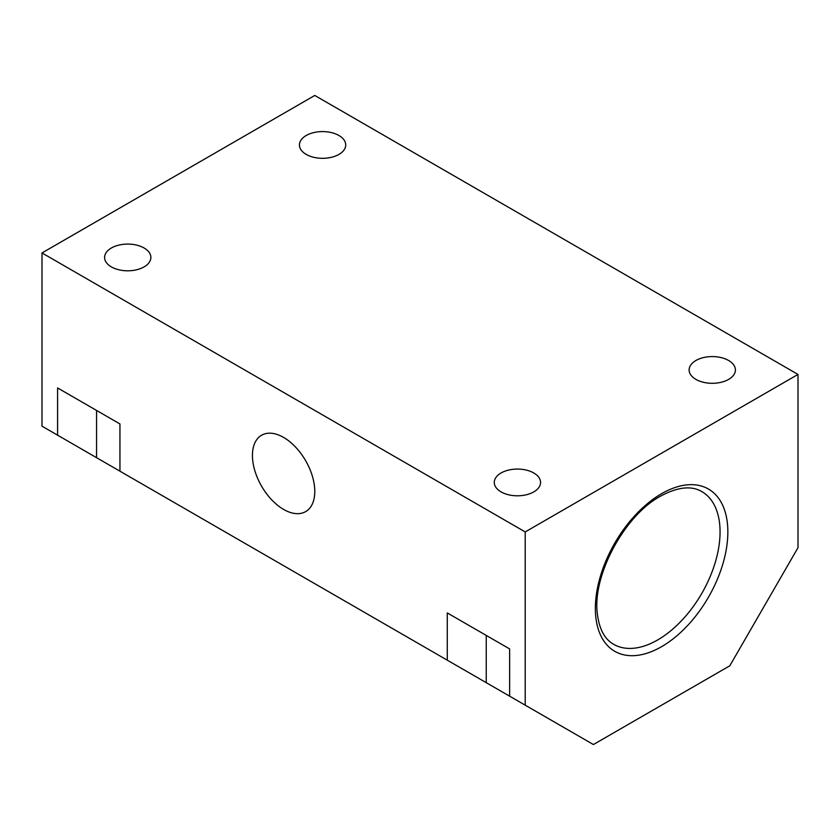 <?xml version="1.0" encoding="UTF-8"?>
<svg xmlns="http://www.w3.org/2000/svg" width="840" height="840" viewBox="0 0 840 840"><rect width="100%" height="100%" fill="white"/><g stroke="black" fill="none" stroke-linecap="round" stroke-linejoin="round"><path stroke-width="1.26" d="M525.221 531.93L42 252.945L314.78 95.456L798 374.441L525.221 531.93L525.221 705.17L593.408 744.545L729.803 665.795L798 547.68L798 374.441M535.805 711.28L447.279 660.177L447.279 612.927L509.628 648.921L509.628 696.171L525.221 705.17M557.498 723.807L548.594 718.673M146.108 486.297A44.09 25.452 180 0 1 146.118 486.297L57.593 435.183L57.593 387.944L119.942 423.938L119.942 471.188L447.279 660.177M167.811 498.824L158.907 493.679M42 252.945L42 426.185L57.593 435.183M314.78 491.431A44.09 25.452 60 0 1 305.655 511.613A44.09 25.452 60 0 1 261.566 486.161A44.09 25.452 60 0 1 261.566 435.257A44.09 25.452 60 0 1 295.544 447.058A44.09 25.452 60 0 1 314.78 491.431M695.898 379.386A23.142 13.367 0 0 0 721.13 382.284A23.142 13.367 0 0 0 735.409 369.936A23.142 13.367 0 0 0 712.268 356.58A23.142 13.367 0 0 0 689.125 369.936A23.142 13.367 0 0 0 695.898 379.386M306.212 154.403A23.142 13.367 0 0 0 331.433 157.3A23.142 13.367 0 0 0 345.723 144.953A23.142 13.367 0 0 0 338.94 135.503A23.142 13.367 0 0 0 313.719 132.605A23.142 13.367 0 0 0 299.429 144.953A23.142 13.367 0 0 0 306.212 154.403M111.363 266.899A23.142 13.367 0 0 0 136.595 269.787A23.142 13.367 0 0 0 150.875 257.45A23.142 13.367 0 0 0 144.102 248A23.142 13.367 0 0 0 118.87 245.102A23.142 13.367 0 0 0 104.591 257.45A23.142 13.367 0 0 0 111.363 266.899M501.06 491.883A23.142 13.367 0 0 0 526.281 494.781A23.142 13.367 0 0 0 540.572 482.433A23.142 13.367 0 0 0 533.788 472.983A23.142 13.367 0 0 0 508.568 470.085A23.142 13.367 0 0 0 494.277 482.433A23.142 13.367 0 0 0 501.06 491.883M613.62 644.291A88.179 50.904 120 0 0 701.799 593.387A88.179 50.904 120 0 0 701.799 491.568C691.288 485.425 677.502 486.969 660.471 496.209C624.529 515.434 592.347 575.4 597.303 613.284C599.099 628.824 604.538 639.156 613.62 644.291M661.605 493.679A93.692 54.096 120 0 0 604.233 641.55A93.692 54.096 120 0 0 718.977 575.305A93.692 54.096 120 0 0 661.605 493.679M486.245 682.668L486.245 635.428M96.558 457.685L96.558 410.435"/></g></svg>
